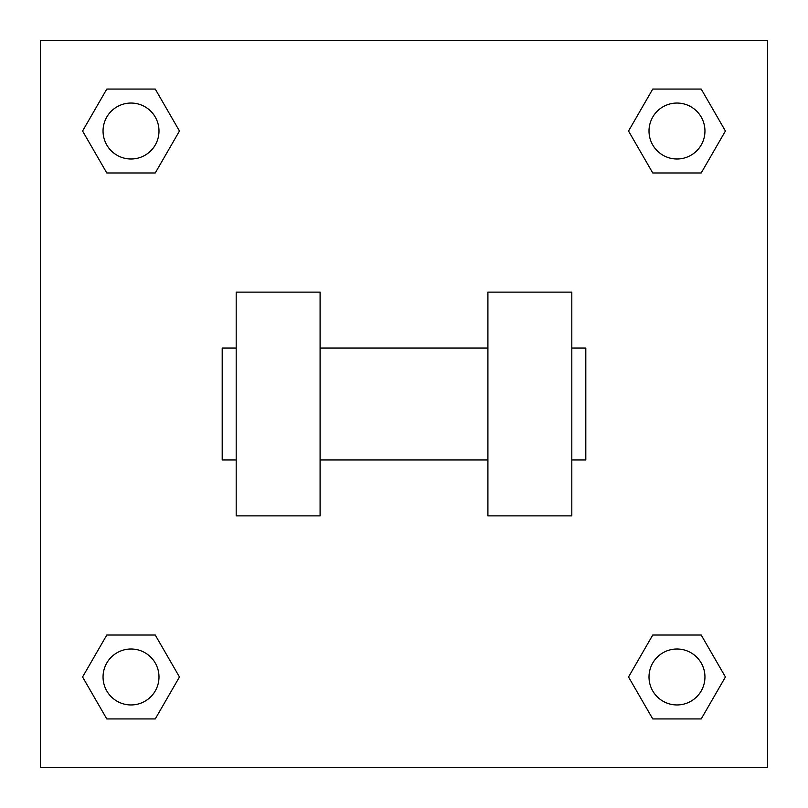 <?xml version="1.0" encoding="UTF-8"?>
<svg xmlns="http://www.w3.org/2000/svg" width="808" height="808" viewBox="0 0 808 808"><rect width="100%" height="100%" fill="white"/><g stroke="black" fill="none" stroke-linecap="round" stroke-linejoin="round"><path stroke-width="1.21" d="M179.467 131.017L155.247 172.973L106.797 172.973L82.578 131.017L106.797 89.062L155.247 89.062L179.467 131.017L155.247 172.973L141.592 172.973M141.592 635.027L155.247 635.027L179.467 676.983L155.247 718.938L106.797 718.938L82.578 676.983L106.797 635.027L155.247 635.027M666.408 172.973L652.753 172.973L628.533 131.017L652.753 89.062L701.203 89.062L725.422 131.017L701.203 172.973L652.753 172.973M628.533 676.983L652.753 635.027L701.203 635.027L725.422 676.983L701.203 718.938L652.753 718.938L628.533 676.983L652.753 635.027L666.408 635.027M652.753 635.027L701.203 635.027L652.753 635.027M701.203 718.938L652.753 718.938L701.203 718.938L725.422 676.983M704.95 676.983A27.967 27.967 0 0 0 662.994 652.753A27.967 27.967 0 0 0 662.994 701.203A27.967 27.967 0 0 0 704.95 676.983M155.247 718.938L106.797 718.938L155.247 718.938L179.467 676.983M158.994 676.983A27.967 27.967 0 0 0 117.039 652.753A27.967 27.967 0 0 0 117.039 701.203A27.967 27.967 0 0 0 158.994 676.983M652.753 89.062L701.203 89.062L652.753 89.062L628.533 131.017M704.95 131.017A27.967 27.967 0 0 0 662.994 106.797A27.967 27.967 0 0 0 662.994 155.247A27.967 27.967 0 0 0 704.95 131.017M106.797 89.062L155.247 89.062L106.797 89.062L82.578 131.017M155.247 172.973L106.797 172.973L155.247 172.973M158.994 131.017A27.967 27.967 0 0 0 117.039 106.797A27.967 27.967 0 0 0 117.039 155.247A27.967 27.967 0 0 0 158.994 131.017M767.6 40.4L767.6 767.6L40.4 767.6L40.4 40.4L767.6 40.4M82.578 676.983L106.797 635.027M725.422 131.017L701.203 172.973M487.911 292.122L487.911 515.878L571.812 515.878L571.812 292.122L487.911 292.122M320.089 515.878L320.089 292.122L236.189 292.122L236.189 515.878L320.089 515.878M571.812 459.934L585.8 459.934L585.8 348.066L571.812 348.066M236.189 348.066L222.2 348.066L222.2 459.934L236.189 459.934M487.911 348.066L320.089 348.066M487.911 459.934L320.089 459.934"/></g></svg>
